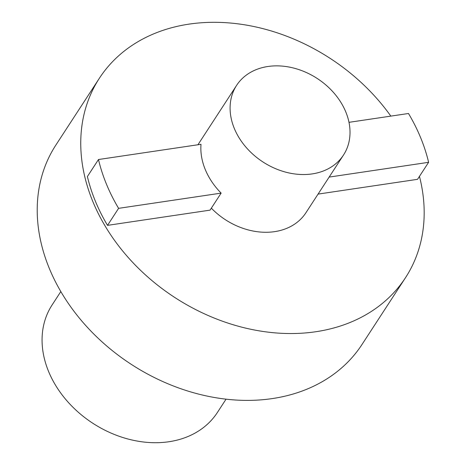 <?xml version="1.0" encoding="UTF-8"?>
<svg xmlns="http://www.w3.org/2000/svg" width="466" height="466" viewBox="0 0 466 466"><rect width="100%" height="100%" fill="white"/><g stroke="black" fill="none" stroke-linecap="round" stroke-linejoin="round"><path stroke-width="0.7" d="M236.594 85.389A63.795 49.786 -146.9 0 0 234.322 128.476A63.795 49.786 33.1 0 0 287.295 172.554A63.795 49.786 33.1 0 0 343.512 155.015A63.795 49.786 33.1 0 0 345.789 111.927A63.795 49.786 -146.9 0 0 292.817 67.85A63.795 49.786 -146.9 0 0 236.594 85.389L198.999 143.126A63.795 49.786 -146.9 0 0 198.003 144.745M211.337 208.162A63.795 49.786 33.1 0 0 305.923 212.746L343.512 155.015M419.452 176.375A182.684 142.573 33.1 0 1 405.548 277.62A182.684 142.573 33.1 0 1 244.557 327.848A182.684 142.573 33.1 0 1 92.868 201.632A182.684 142.573 -146.9 0 1 99.374 78.253A182.684 142.573 -146.9 0 1 390.834 116.116M318.062 194.101L417.53 179.328L428.609 162.314A179.783 140.307 33.1 0 0 408.484 113.494L348.987 122.331M98.477 159.523L87.392 176.544A179.783 140.307 33.1 0 0 107.518 225.363L210.055 210.137L221.134 193.122A66.696 52.052 -146.9 0 1 201.009 144.303L98.477 159.523A179.783 140.307 33.1 0 0 118.597 208.343L221.134 193.122M405.548 277.62L362.018 344.473A182.684 142.573 33.1 0 1 201.027 394.696A182.684 142.573 33.1 0 1 49.338 268.486A182.684 142.573 -146.9 0 1 55.844 145.101L99.374 78.253M226.057 399.164L217.354 412.532A98.588 76.942 -146.9 0 1 130.468 439.642A98.588 76.942 -146.9 0 1 48.604 371.524A98.588 76.942 -146.9 0 1 52.116 304.939L60.819 291.57M329.142 177.086L428.609 162.314M107.518 225.363L118.597 208.343"/></g></svg>
